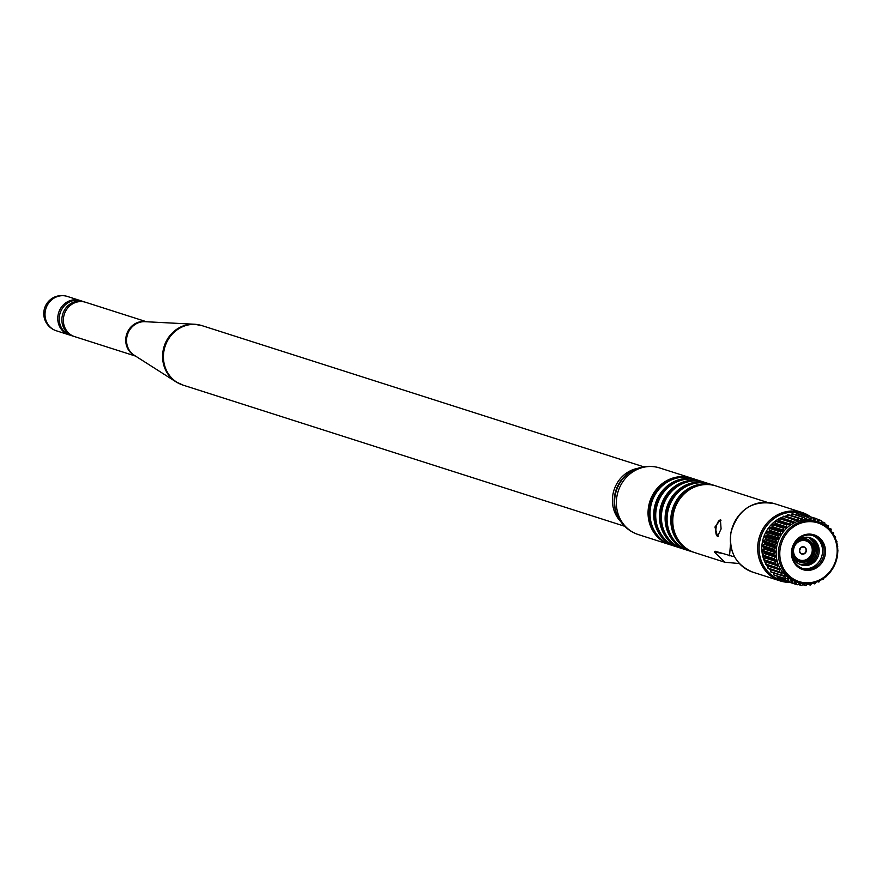 <?xml version="1.0" encoding="UTF-8"?>
<svg xmlns="http://www.w3.org/2000/svg" width="882" height="882" viewBox="0 0 882 882"><rect width="100%" height="100%" fill="white"/><g stroke="black" fill="none" stroke-linecap="round" stroke-linejoin="round"><path stroke-width="1.32" d="M714.96 527.006L720.407 519.851L721.09 528.957L717.518 536.432L714.96 527.006M80.758 300.751A18.026 16.659 107.7 0 0 80.03 300.497A18.026 16.659 107.7 0 0 58.113 314.819A18.026 16.659 107.7 0 0 69.061 334.84A18.026 16.659 107.7 0 0 69.799 335.061M84.881 302.063A18.026 16.659 107.7 0 0 84.154 301.809L81.508 300.971A18.026 16.659 107.7 0 0 59.579 315.282A18.026 16.659 107.7 0 0 70.527 335.314L73.173 336.163A18.026 16.659 107.7 0 0 73.912 336.373M84.154 301.809A18.026 16.659 107.7 0 0 62.225 316.131A18.026 16.659 107.7 0 0 73.173 336.163M146.566 321.765L85.62 302.283A18.026 16.659 107.7 0 0 63.702 316.605A18.026 16.659 107.7 0 0 74.65 336.626L135.596 356.108M692.249 478.386A34.982 32.325 107.7 0 0 691.279 478.055A34.982 32.325 107.7 0 0 648.733 505.838A34.982 32.325 107.7 0 0 669.978 544.701A34.982 32.325 107.7 0 0 670.959 544.999M671.698 479.83A33.637 31.079 107.7 0 0 649.968 506.048A33.637 31.079 107.7 0 0 655.05 531.901M697.938 480.205A34.982 32.325 107.7 0 0 696.967 479.874L693.241 478.683A34.982 32.325 107.7 0 0 650.696 506.466A34.982 32.325 107.7 0 0 671.941 545.33L675.667 546.52A34.982 32.325 107.7 0 0 676.648 546.818M696.967 479.874A34.982 32.325 107.7 0 0 654.422 507.657A34.982 32.325 107.7 0 0 675.667 546.52M677.387 481.649A33.637 31.079 107.7 0 0 655.657 507.867A33.637 31.079 107.7 0 0 660.739 533.72M703.627 482.024A34.982 32.325 107.7 0 0 702.645 481.693L698.919 480.503A34.982 32.325 107.7 0 0 656.384 508.286A34.982 32.325 107.7 0 0 677.63 547.149L681.345 548.339A34.982 32.325 107.7 0 0 682.337 548.637M702.645 481.693A34.982 32.325 107.7 0 0 660.111 509.476A34.982 32.325 107.7 0 0 681.345 548.339M683.065 483.468A33.637 31.079 107.7 0 0 661.335 509.686A33.637 31.079 107.7 0 0 666.428 535.539M709.315 483.843A34.982 32.325 107.7 0 0 708.334 483.512L704.608 482.322A34.982 32.325 107.7 0 0 662.073 510.094A34.982 32.325 107.7 0 0 683.307 548.968L687.034 550.159A34.982 32.325 107.7 0 0 688.026 550.445M708.334 483.512A34.982 32.325 107.7 0 0 665.8 511.284A34.982 32.325 107.7 0 0 687.034 550.159M688.754 485.276A33.637 31.079 107.7 0 0 667.024 511.505A33.637 31.079 107.7 0 0 672.117 537.358M715.004 485.662A34.982 32.325 107.7 0 0 714.023 485.332L710.297 484.141A34.982 32.325 107.7 0 0 667.762 511.913A34.982 32.325 107.7 0 0 688.996 550.776L692.723 551.967A34.982 32.325 107.7 0 0 693.715 552.264M714.023 485.332A34.982 32.325 107.7 0 0 671.489 513.103A34.982 32.325 107.7 0 0 692.723 551.967M694.443 487.096A33.637 31.079 107.7 0 0 672.712 513.324A33.637 31.079 107.7 0 0 677.795 539.178M767.252 502.343L715.986 485.96A34.982 32.325 107.7 0 0 673.451 513.732A34.982 32.325 107.7 0 0 694.685 552.595L724.817 562.231L739.392 563.554M721.52 553.268L714.387 552.033L724.817 562.231M714.387 552.033L715.037 551.195L714.387 552.033M734.221 556.123A17.497 6.637 99.9 0 1 732.589 556.344L715.037 551.195M729.546 555.814L730.517 543.687M718.157 536.355A8.28 3.142 99.9 0 1 717.783 536.344A8.28 3.142 99.9 0 1 717.617 536.311A8.28 3.142 99.9 0 1 716.184 527.216A8.28 3.142 99.9 0 1 720.616 520.027A8.28 3.142 99.9 0 1 720.781 520.06A8.28 3.142 99.9 0 1 721.057 520.193M800.217 548.681A3.44 3.186 -72.3 0 1 799.687 550.357M799.742 549.905A3.44 3.186 -72.3 0 1 803.932 547.171A3.44 3.186 -72.3 0 1 806.027 550.996A3.44 3.186 -72.3 0 1 801.837 553.731A3.44 3.186 -72.3 0 1 799.742 549.905M804.009 546.873A3.76 3.473 -72.3 0 1 806.28 551.041A3.682 3.407 -72.3 0 1 801.76 553.962A3.682 3.407 -72.3 0 1 799.522 549.872A3.682 3.407 -72.3 0 1 804.009 546.95A3.682 3.407 -72.3 0 1 803.987 546.939A3.682 3.407 -72.3 0 1 806.236 551.041A3.76 3.473 -72.3 0 1 801.727 554.028A3.76 3.473 -72.3 0 1 799.456 549.861A3.76 3.473 -72.3 0 1 804.031 546.873A3.76 3.473 -72.3 0 1 806.313 551.052A3.76 3.473 -72.3 0 1 801.738 554.028M801.76 553.962L801.727 553.951A3.682 3.407 -72.3 0 1 801.727 553.951A3.682 3.407 -72.3 0 1 799.5 549.861A3.682 3.407 -72.3 0 1 803.976 546.939L803.976 546.939M812.057 552.044A10.066 9.294 -72.3 0 1 800.966 560.324A10.066 9.294 -72.3 0 1 793.712 548.858A10.066 9.294 -72.3 0 1 804.803 540.589A10.066 9.294 -72.3 0 1 812.057 552.044M812.344 552.066A10.595 9.79 -72.3 0 1 800.669 560.776A10.595 9.79 -72.3 0 1 793.028 548.714A10.595 9.79 -72.3 0 1 804.704 540.005A10.595 9.79 -72.3 0 1 812.344 552.066M795.277 543.334A11.124 10.275 -72.3 0 1 807.636 540.412A11.124 10.275 -72.3 0 1 813.028 552.22A11.124 10.275 -72.3 0 1 802.234 561.503A11.124 10.275 -72.3 0 1 792.554 551.845M799.676 539.156A12.05 11.135 -72.3 0 1 806.556 538.979A12.05 11.135 -72.3 0 1 813.866 552.364A12.05 11.135 -72.3 0 1 799.213 561.933A12.05 11.135 -72.3 0 1 793.723 557.799M799.213 561.933L796.898 561.195A12.05 11.135 -72.3 0 1 795.266 560.511M808.144 537.314A14.299 13.219 -72.3 0 1 814.858 552.386A14.299 13.219 -72.3 0 1 799.555 564.204M808.849 537.436A14.299 13.219 -72.3 0 1 816.214 552.816A14.299 13.219 -72.3 0 1 800.194 564.524M809.544 537.59A14.299 13.219 -72.3 0 1 817.559 553.246A14.299 13.219 -72.3 0 1 800.856 564.8M792.841 549.144A14.299 13.219 -72.3 0 1 808.596 537.392A14.299 13.219 -72.3 0 1 818.915 553.676A14.299 13.219 -72.3 0 1 803.149 565.428A14.299 13.219 -72.3 0 1 792.841 549.144M812.554 535.495A17.221 15.909 -72.3 0 1 822.245 554.348A17.221 15.909 -72.3 0 1 802.091 568.251M792.4 549.387A17.221 15.909 -72.3 0 1 813.336 535.716A17.221 15.909 -72.3 0 1 823.788 554.844A17.221 15.909 -72.3 0 1 802.852 568.515A17.221 15.909 -72.3 0 1 792.4 549.387M791.827 549.343A18.279 16.89 -72.3 0 1 811.958 534.327A18.279 16.89 -72.3 0 1 825.144 555.142A18.279 16.89 -72.3 0 1 805.001 570.158A18.279 16.89 -72.3 0 1 791.827 549.343M837.15 557.203A31.884 29.459 -72.3 0 1 798.375 582.495L796.126 581.767A31.884 29.459 -72.3 0 1 776.766 546.344A31.884 29.459 -72.3 0 1 815.541 521.019L817.79 521.747A31.884 29.459 -72.3 0 1 837.15 557.17M770.725 570.422A31.884 29.459 -72.3 0 1 769.258 568.857M768.046 567.358A31.884 29.459 -72.3 0 1 766.215 564.623M765.763 563.83A31.884 29.459 -72.3 0 1 762.445 541.769A31.884 29.459 -72.3 0 1 779.192 518.638M808.044 583.763A1.014 0.937 107.7 0 0 807.46 584.093L806.192 585.549A34.442 31.829 -72.3 0 1 805.696 585.582L804.406 584.259A1.014 0.937 107.7 0 0 803.16 584.226L801.716 585.494A34.442 31.829 -72.3 0 1 801.231 585.439L800.139 583.928A1.014 0.937 107.7 0 0 798.916 583.719L797.339 584.766A34.442 31.829 -72.3 0 1 796.854 584.645L795.983 582.98A1.014 0.937 107.7 0 0 794.803 582.583L793.116 583.388A34.442 31.829 -72.3 0 1 792.653 583.2L792.014 581.414A1.014 0.937 107.7 0 0 790.911 580.841L789.136 581.392A34.442 31.829 -72.3 0 1 788.717 581.139L788.321 579.254A1.014 0.937 107.7 0 0 787.306 578.526L785.487 578.812A34.442 31.829 -72.3 0 1 785.101 578.493L784.958 576.563A1.014 0.937 107.7 0 0 784.054 575.681L782.235 575.692A34.442 31.829 -72.3 0 1 781.904 575.318L782.014 573.377A1.014 0.937 107.7 0 0 781.243 572.363L779.445 572.109A34.442 31.829 -72.3 0 1 779.159 571.69L779.523 569.761A1.014 0.937 107.7 0 0 778.894 568.636L777.163 568.118A34.442 31.829 -72.3 0 1 776.943 567.655L777.549 565.792A1.014 0.937 107.7 0 0 777.075 564.579L775.443 563.807A34.442 31.829 -72.3 0 1 775.278 563.311L776.127 561.536A1.014 0.937 107.7 0 0 775.818 560.268L774.308 559.243A34.442 31.829 -72.3 0 1 774.22 558.725L775.278 557.093A1.014 0.937 107.7 0 0 775.146 555.77L773.79 554.535A34.442 31.829 -72.3 0 1 773.768 554.006L775.024 552.529A1.014 0.937 107.7 0 0 775.069 551.195L773.9 549.762A34.442 31.829 -72.3 0 1 773.944 549.232L775.377 547.954A1.014 0.937 107.7 0 0 775.587 546.631L774.628 545.021A34.442 31.829 -72.3 0 1 774.749 544.503L776.314 543.433A1.014 0.937 107.7 0 0 776.7 542.154L775.962 540.412A34.442 31.829 -72.3 0 1 776.149 539.905L777.836 539.078A1.014 0.937 107.7 0 0 778.376 537.855L777.88 536.002A34.442 31.829 -72.3 0 1 778.122 535.539L779.897 534.955A1.014 0.937 107.7 0 0 780.592 533.819L780.338 531.901A34.442 31.829 -72.3 0 1 780.647 531.471L782.455 531.162A1.014 0.937 107.7 0 0 783.293 530.126L783.293 528.186A34.442 31.829 -72.3 0 1 783.657 527.789L785.476 527.756A1.014 0.937 107.7 0 0 786.435 526.852L786.689 524.911A34.442 31.829 -72.3 0 1 787.097 524.581L788.894 524.812A1.014 0.937 107.7 0 0 789.952 524.051L790.459 522.155A34.442 31.829 -72.3 0 1 790.9 521.879L792.642 522.376A1.014 0.937 107.7 0 0 793.778 521.78L794.528 519.972A34.442 31.829 -72.3 0 1 794.991 519.763L796.644 520.512A1.014 0.937 107.7 0 0 797.846 520.082L798.816 518.395A34.442 31.829 -72.3 0 1 799.301 518.252L800.823 519.255A1.014 0.937 107.7 0 0 802.058 519.002L803.237 517.458A34.442 31.829 -72.3 0 1 803.734 517.403L805.101 518.616A1.014 0.937 107.7 0 0 806.357 518.55L807.714 517.194A34.442 31.829 -72.3 0 1 808.21 517.205L809.4 518.616A1.014 0.937 107.7 0 0 810.635 518.737L812.157 517.58A34.442 31.829 -72.3 0 1 812.642 517.668L813.623 519.255A1.014 0.937 107.7 0 0 814.825 519.564L816.467 518.638A34.442 31.829 -72.3 0 1 816.941 518.792L817.691 520.523A1.014 0.937 107.7 0 0 818.838 521.008L820.58 520.325A34.442 31.829 -72.3 0 1 821.021 520.545L821.539 522.387A1.014 0.937 107.7 0 0 822.597 523.037L824.394 522.618A34.442 31.829 -72.3 0 1 824.802 522.905L825.078 524.823A1.014 0.937 107.7 0 0 826.037 525.628L827.856 525.474A34.442 31.829 -72.3 0 1 828.22 525.826L828.231 527.767A1.014 0.937 107.7 0 0 828.242 527.877M802.708 584.623L805.696 585.582M811.705 583.355L810.646 584.942A34.442 31.829 -72.3 0 1 810.161 585.042L808.706 583.939A1.014 0.937 107.7 0 0 808.232 583.763M807.394 584.16L810.161 585.042M815.663 582.363L815.012 583.686A34.442 31.829 -72.3 0 1 814.538 583.862L813.116 583.079M812.498 583.211L814.538 583.862M819.554 580.786L819.202 581.8A34.442 31.829 -72.3 0 1 818.75 582.043L817.647 581.635M817.57 581.668L818.75 582.043M823.27 578.625L823.127 579.331A34.442 31.829 -72.3 0 1 822.708 579.628L821.947 579.474M826.754 575.891L826.721 576.31A34.442 31.829 -72.3 0 1 826.346 576.663L825.894 576.641M829.896 572.627L829.907 572.804A34.442 31.829 -72.3 0 1 829.576 573.212L829.378 573.234M837.856 550.6L837.9 550.644A34.442 31.829 -72.3 0 1 837.889 551.173L837.856 551.206M837.481 545.726L837.691 545.892A34.442 31.829 -72.3 0 1 837.746 546.41L837.602 546.608M836.39 540.975L836.864 541.239A34.442 31.829 -72.3 0 1 836.985 541.746L836.742 542.187M834.604 536.476L835.441 536.796A34.442 31.829 -72.3 0 1 835.629 537.281L835.32 538.042M832.035 532.188L833.435 532.629A34.442 31.829 -72.3 0 1 833.677 533.081L833.38 534.238M828.418 528.042L830.888 528.836A34.442 31.829 -72.3 0 1 831.197 529.233L830.998 530.832M825.034 524.57L827.856 525.474M821.329 521.637L824.394 522.618M817.129 519.222L820.58 520.325M804.924 515.198L816.467 518.638M812.157 517.58L800.9 513.986A34.442 31.829 -72.3 0 1 801.385 514.074L812.642 517.668M807.714 517.194L796.468 513.589A34.442 31.829 -72.3 0 1 796.964 513.6L808.21 517.205M803.237 517.458L791.992 513.864A34.442 31.829 -72.3 0 1 792.488 513.798L803.734 517.403M798.816 518.395L787.571 514.801A34.442 31.829 -72.3 0 1 788.056 514.658L799.301 518.252M794.528 519.972L783.282 516.367A34.442 31.829 -72.3 0 1 783.745 516.168L794.991 519.763M790.459 522.155L779.214 518.561A34.442 31.829 -72.3 0 1 779.644 518.285L790.9 521.879M786.689 524.911L775.443 521.317A34.442 31.829 -72.3 0 1 775.84 520.986L787.097 524.581M783.293 528.186L772.048 524.581A34.442 31.829 -72.3 0 1 772.4 524.195L783.657 527.789M780.338 531.901L769.093 528.307A34.442 31.829 -72.3 0 1 769.391 527.877L780.647 531.471M777.88 536.002L766.623 532.408A34.442 31.829 -72.3 0 1 766.877 531.934L778.122 535.539M775.962 540.412L764.705 536.807A34.442 31.829 -72.3 0 1 764.892 536.311L776.149 539.905M774.628 545.021L763.371 541.427A34.442 31.829 -72.3 0 1 763.492 540.909L774.749 544.503M773.9 549.762L762.643 546.167A34.442 31.829 -72.3 0 1 762.698 545.638L773.944 549.232M773.79 554.535L762.544 550.941A34.442 31.829 -72.3 0 1 762.522 550.412L773.768 554.006M774.308 559.243L763.051 555.649A34.442 31.829 -72.3 0 1 762.963 555.131L774.22 558.725M775.443 563.807L764.187 560.202A34.442 31.829 -72.3 0 1 764.033 559.706L775.278 563.311M777.163 568.118L765.907 564.524A34.442 31.829 -72.3 0 1 765.686 564.061L776.943 567.655M779.445 572.109L768.189 568.515A34.442 31.829 -72.3 0 1 767.913 568.085L779.159 571.69M782.235 575.692L770.978 572.098A34.442 31.829 -72.3 0 1 770.648 571.723L781.904 575.318M785.487 578.812L774.242 575.218A34.442 31.829 -72.3 0 1 773.856 574.899L785.101 578.493M789.136 581.392L777.891 577.798A34.442 31.829 -72.3 0 1 777.461 577.534L788.717 581.139M793.116 583.388L781.86 579.794A34.442 31.829 -72.3 0 1 781.408 579.606L792.653 583.2M785.564 580.984L796.854 584.645M779.787 518.329A31.884 29.459 -72.3 0 1 783.051 516.907M784.528 516.411A31.884 29.459 -72.3 0 1 787.009 515.772M790.029 515.297A31.884 29.459 -72.3 0 1 790.956 515.22M781.132 578.835L781.408 579.606M777.174 576.155L777.461 577.534M773.712 572.969L773.856 574.899M770.681 569.309A1.014 0.937 -72.3 0 1 770.758 569.783L770.648 571.723M767.869 565.153A1.014 0.937 -72.3 0 1 768.277 566.167L767.913 568.085M764.187 560.202L765.83 560.985A1.014 0.937 -72.3 0 1 766.293 562.198L765.686 564.061M763.051 555.649L764.562 556.663A1.014 0.937 -72.3 0 1 764.87 557.942L764.033 559.706M762.544 550.941L763.889 552.176A1.014 0.937 -72.3 0 1 764.021 553.499L762.963 555.131M762.643 546.167L763.812 547.601A1.014 0.937 -72.3 0 1 763.779 548.935L762.522 550.412M763.371 541.427L764.341 543.036A1.014 0.937 -72.3 0 1 764.121 544.359L762.698 545.638M764.705 536.807L765.444 538.56A1.014 0.937 -72.3 0 1 765.069 539.839L763.492 540.909M766.623 532.408L767.12 534.26A1.014 0.937 -72.3 0 1 766.579 535.484L764.892 536.311M769.093 528.307L769.336 530.225A1.014 0.937 -72.3 0 1 768.641 531.361L766.877 531.934M772.048 524.581L772.037 526.532A1.014 0.937 -72.3 0 1 771.21 527.568L769.391 527.877M775.443 521.317L775.179 523.247A1.014 0.937 -72.3 0 1 774.231 524.162L772.4 524.195M779.214 518.561L778.696 520.446A1.014 0.937 -72.3 0 1 777.648 521.207L775.84 520.986M783.282 516.367L782.532 518.186A1.014 0.937 -72.3 0 1 781.386 518.781L779.644 518.285M787.571 514.801L786.59 516.488A1.014 0.937 -72.3 0 1 786.116 516.929M791.992 513.864L790.812 515.408A1.014 0.937 -72.3 0 1 790.724 515.518M796.468 513.589L795.343 514.713M800.9 513.986L800.095 514.603M797.912 584.38L801.231 585.439M832.156 532.353L833.435 532.629M829.102 528.715L830.888 528.836M802.51 537.844A12.05 11.135 -72.3 0 1 804.241 538.229L806.556 538.979M80.03 300.497L67.286 296.418A18.026 16.659 107.7 0 0 45.368 310.74A18.026 16.659 107.7 0 0 56.305 330.772L69.061 334.84M146.07 321.732A18.026 16.659 107.7 0 0 126.071 336.538A18.026 16.659 107.7 0 0 135.166 355.843M198.185 324.719A31.09 28.72 107.7 0 0 194.249 324.223L145.045 321.687A18.158 16.78 107.7 0 0 126.909 336.825A18.158 16.78 107.7 0 0 134.307 355.292L175.86 381.763A31.09 28.72 107.7 0 0 179.355 383.637M182.982 385.103A31.212 28.841 107.7 0 1 164.041 350.419A31.212 28.841 107.7 0 1 201.989 325.634L194.249 324.223A31.09 28.72 107.7 0 0 163.192 350.132A31.09 28.72 107.7 0 0 175.86 381.763L182.982 385.103L624.643 526.256M637.708 468.342A31.212 28.841 107.7 0 0 613.023 493.92A31.212 28.841 107.7 0 0 620.696 521.538M617.378 515.551A33.836 31.267 107.7 0 1 615.261 494.978A33.836 31.267 107.7 0 1 631.512 471.297L630.365 471.991A32.358 29.9 107.7 0 0 614.809 494.648A32.358 29.9 107.7 0 0 616.838 514.305L617.378 515.551C621.601 524.911 628.568 531.251 638.281 534.569L669.978 544.701M631.512 471.297C640.398 466.126 649.747 465.001 659.582 467.923A34.982 32.325 107.7 0 0 617.036 495.706A34.982 32.325 107.7 0 0 638.281 534.569M780.394 547.358A30.815 28.467 107.7 0 0 802.609 582.451A30.815 28.467 107.7 0 0 836.566 557.126A30.815 28.467 107.7 0 0 814.351 522.034A30.815 28.467 107.7 0 0 780.394 547.358M798.375 582.495A31.884 29.459 -72.3 0 1 779.027 547.061A31.884 29.459 -72.3 0 1 817.79 521.747C832.84 527.998 839.311 539.817 837.227 557.203C830.877 577.655 817.923 586.078 798.375 582.495M752.886 572.186L780.184 580.918L789.776 582.385A35.919 33.196 -72.3 0 1 780.184 580.918A35.919 33.196 -72.3 0 1 758.377 541.008A35.919 33.196 -72.3 0 1 802.058 512.475A35.919 33.196 -72.3 0 1 810.591 516.753L802.058 512.475L774.76 503.754A35.919 33.196 107.7 0 0 731.068 532.276A35.919 33.196 107.7 0 0 752.886 572.186C735.941 565.142 728.642 551.834 730.991 532.243C738.157 509.212 752.743 499.708 774.76 503.754M806.655 515.496A34.85 32.193 107.7 0 0 759.755 541.294A34.85 32.193 107.7 0 0 785.928 581.15M799.136 583.608L800.139 583.928M794.781 582.594L795.983 582.98M790.57 580.951L792.014 581.414M786.457 578.658L788.321 579.254M782.257 575.692L784.958 576.563M770.758 569.783L782.014 573.377M768.277 566.167L779.523 569.761M765.83 560.985L777.075 564.579M766.293 562.198L777.549 565.792M764.562 556.663L775.818 560.268M764.87 557.942L776.127 561.536M763.889 552.176L775.146 555.77M764.021 553.499L775.278 557.093M763.812 547.601L775.069 551.195M763.779 548.935L775.024 552.529M764.341 543.036L775.587 546.631M764.121 544.359L775.377 547.954M765.444 538.56L776.7 542.154M765.069 539.839L776.314 543.433M767.12 534.26L778.376 537.855M766.579 535.484L777.836 539.078M769.336 530.225L780.592 533.819M768.641 531.361L779.897 534.955M772.037 526.532L783.293 530.126M771.21 527.568L782.455 531.162M775.179 523.247L786.435 526.852M774.231 524.162L785.476 527.756M778.696 520.446L789.952 524.051M777.648 521.207L788.894 524.812M782.532 518.186L793.778 521.78M781.386 518.781L792.642 522.376M786.59 516.488L797.846 520.082M790.812 515.408L802.058 519.002M804.296 517.888L806.357 518.55M809.081 518.241L810.635 518.737M813.557 519.156L814.825 519.564M817.768 520.667L818.838 521.008M821.737 522.761L822.597 523.037M825.398 525.418L826.037 525.628M803.623 584.005L804.406 584.259M67.286 296.418A18.026 18.026 0 0 0 44.1 310.155A18.026 18.026 0 0 0 56.305 330.772M659.582 467.923L691.279 478.055M201.989 325.634L643.651 466.787"/></g></svg>
